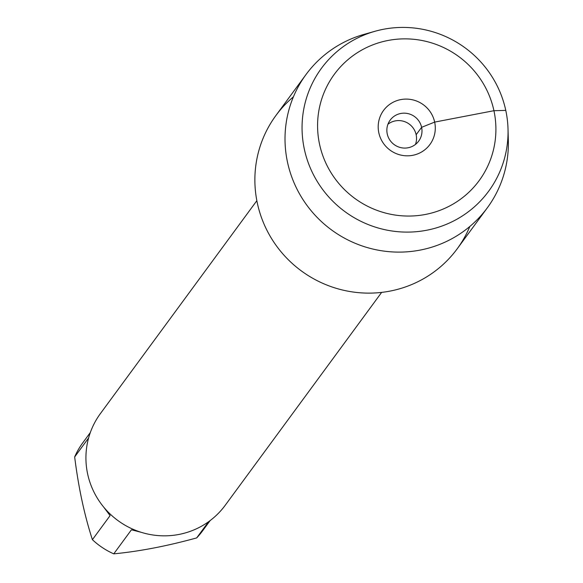 <?xml version="1.0" encoding="UTF-8"?>
<svg xmlns="http://www.w3.org/2000/svg" width="583" height="583" viewBox="0 0 583 583"><rect width="100%" height="100%" fill="white"/><g stroke="black" fill="none" stroke-linecap="round" stroke-linejoin="round"><path stroke-width="0.87" d="M256.848 200.683L100.393 413.609A77.437 75.797 36.3 0 0 117.912 520.546A77.437 75.797 36.3 0 0 225.191 505.315L381.646 292.389M293.417 96.829A112.512 110.136 36.3 0 0 301.345 270.906A112.512 110.136 36.3 0 0 469.84 226.459M141.137 532.294L131.445 529.787L113.765 553.85A74.34 72.766 -143.7 0 1 92.398 539.676C84.375 514.971 78.465 487.395 74.668 456.941A74.34 72.766 -143.7 0 1 82.684 442.934L90.321 432.55M210.128 520.583L202.498 530.967A74.34 72.766 -143.7 0 1 196.682 537.912C166.927 546.096 139.293 551.409 113.765 553.85M196.682 537.912L208.576 521.727M92.398 539.676L110.085 515.612L103.57 506.94M88.609 437.964L74.668 456.941M375.058 31.263L364.171 34.339A112.512 110.136 36.3 0 0 306.031 74.515L275.89 115.529A112.512 110.136 36.3 0 0 257.343 203.146A112.512 110.136 36.3 0 0 343.671 290.283A112.512 110.136 36.3 0 0 457.225 248.773L487.366 207.759A112.512 110.136 36.3 0 0 508.332 140.27L508.012 128.96A103.767 101.573 -143.7 0 1 417.333 231.604A103.767 101.573 -143.7 0 1 304.333 149.124A103.767 101.573 -143.7 0 1 375.058 31.263A103.767 101.573 -143.7 0 1 508.012 128.96M306.031 74.515A112.512 110.136 36.3 0 0 287.485 162.132A112.512 110.136 36.3 0 0 373.805 249.269A112.512 110.136 36.3 0 0 487.366 207.759M387.95 124.223A17.701 17.322 -143.7 0 1 416.153 134.731A17.701 17.322 -143.7 0 1 415.446 144.431M421.604 127.32A17.701 17.322 -143.7 0 1 418.689 141.101A17.701 17.322 -143.7 0 1 394.166 144.584A17.701 17.322 -143.7 0 1 390.158 120.142A17.701 17.322 -143.7 0 1 408.027 113.612A17.701 17.322 -143.7 0 1 421.604 127.32M378.826 132.829A28.764 28.152 36.3 0 0 412.713 155.318A28.764 28.152 36.3 0 0 434.663 122.095A28.764 28.152 36.3 0 0 400.769 99.606A28.764 28.152 36.3 0 0 378.826 132.829M319.55 144.227A89.826 87.924 36.3 0 0 466.487 194.423A89.826 87.924 36.3 0 0 434.189 43.74A89.826 87.924 36.3 0 0 319.55 144.227M416.153 134.731L421.604 127.32L434.663 122.095L493.932 110.704L505.774 110.398"/></g></svg>
